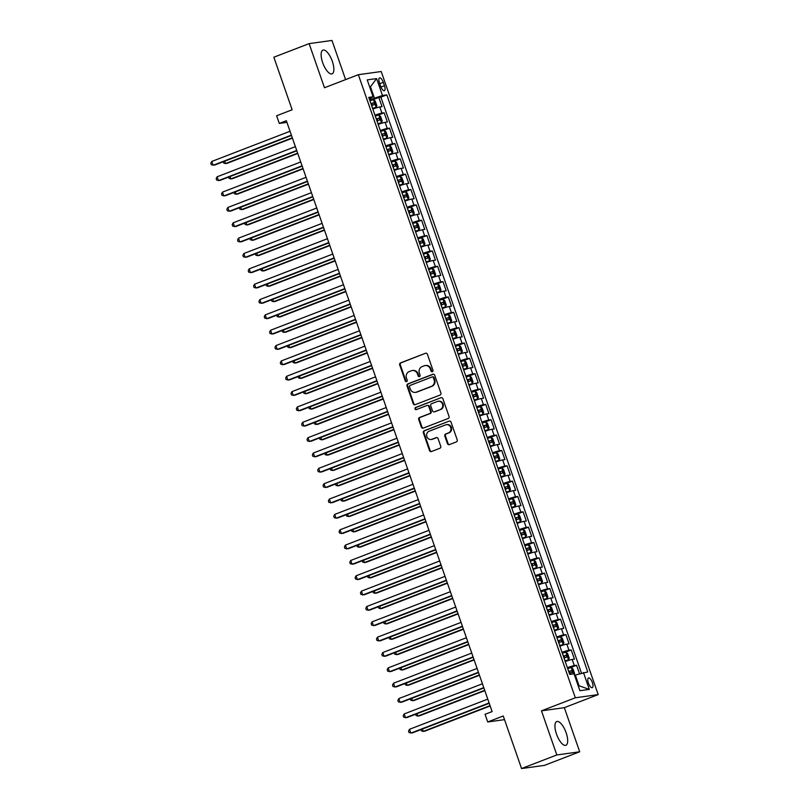 <?xml version="1.0" encoding="UTF-8"?>
<svg xmlns="http://www.w3.org/2000/svg" width="809" height="809" viewBox="0 0 809 809"><rect width="100%" height="100%" fill="white"/><g stroke="black" fill="none" stroke-linecap="round" stroke-linejoin="round"><path stroke-width="1.21" d="M432.36 371.675A1.122 1.031 -97.9 0 0 432.967 370.249L427.395 354.241A1.598 1.476 -97.9 0 0 425.483 353.27L400.556 362.877A1.598 1.476 -97.9 0 0 399.697 364.92L405.269 380.918A1.122 1.031 -97.9 0 0 406.603 381.605A1.122 1.031 -97.9 0 0 407.21 380.179L406.482 378.106A5.117 4.733 -97.9 0 1 409.243 371.574L411.316 370.775A5.117 4.733 -97.9 0 1 417.424 373.889L418.152 375.963A1.122 1.031 -97.9 0 0 419.487 376.64A1.122 1.031 -97.9 0 0 420.083 375.214L419.365 373.141A5.117 4.733 -97.9 0 1 422.116 366.608L424.199 365.81A5.117 4.733 -97.9 0 1 430.307 368.924L431.025 370.997A1.122 1.031 -97.9 0 0 432.36 371.675M566.138 732.752A12.722 4.753 68.9 0 0 556.744 721.547A12.722 4.753 68.9 0 0 556.491 734.087A12.722 4.753 68.9 0 0 565.885 745.281A12.722 4.753 68.9 0 0 566.138 732.752M332.317 61.322A12.722 4.753 68.9 0 0 322.922 50.118A12.722 4.753 68.9 0 0 322.68 62.657A12.722 4.753 68.9 0 0 332.074 73.852A12.722 4.753 68.9 0 0 332.317 61.322M592.37 682.543A5.218 1.952 68.9 0 0 588.517 677.952A5.218 1.952 68.9 0 0 588.416 683.099A5.218 1.952 68.9 0 0 592.269 687.69A5.218 1.952 68.9 0 0 592.37 682.543M447.448 443.645A1.598 1.476 -97.9 0 0 449.359 444.616L456.357 441.926A1.598 1.476 -97.9 0 0 457.216 439.884L451.028 422.106A1.598 1.476 -97.9 0 0 449.116 421.135L424.189 430.742A1.598 1.476 -97.9 0 0 423.329 432.785L429.518 450.552A1.598 1.476 -97.9 0 0 431.43 451.533L439.874 448.277A1.598 1.476 -97.9 0 0 440.733 446.234L438.084 438.63A1.598 1.476 -97.9 0 0 436.172 437.649L431.986 439.267A4.278 3.954 -97.9 0 1 426.748 436.233A4.278 3.954 -97.9 0 1 429.185 431.207L445.587 424.887A4.278 3.954 -97.9 0 1 450.825 427.921A4.278 3.954 -97.9 0 1 448.398 432.946L445.658 433.998A1.598 1.476 -97.9 0 0 444.798 436.041L447.448 443.645L448.065 443.554A1.598 1.476 -97.9 0 0 449.359 444.616M345.615 79.606L331.983 40.45L309.119 43.625L273.846 57.217L292.15 109.781L276.627 115.758L279.297 123.433L286.356 120.713L492.115 711.576L485.056 714.296L487.736 721.972L504.523 719.636M556.825 754.959L579.699 751.783L564.328 707.663L541.464 710.838L556.825 754.959L521.552 768.55L503.249 715.985L487.736 721.972M541.464 710.838L575.33 697.783L358.347 74.701L381.211 71.526L598.195 694.607L575.33 697.783M309.119 43.625L324.48 87.746L358.347 74.701M440.035 395.075A1.598 1.476 -97.9 0 0 440.905 393.032L434.706 375.255A1.598 1.476 -97.9 0 0 432.805 374.284L407.867 383.891A1.598 1.476 -97.9 0 0 407.008 385.933L413.207 403.711A1.598 1.476 -97.9 0 0 415.108 404.682L440.035 395.075M442.867 398.685L449.056 416.453A1.598 1.476 -97.9 0 1 448.196 418.496L423.269 428.103A1.598 1.476 -97.9 0 1 421.358 427.132L418.708 419.527A1.598 1.476 -97.9 0 1 419.568 417.484L429.68 413.591A1.598 1.476 -97.9 0 0 430.54 411.548L428.78 406.502A1.598 1.476 -97.9 0 0 426.879 405.531L416.352 409.587A1.122 1.031 -97.9 0 1 414.977 408.788A1.122 1.031 -97.9 0 1 415.614 407.473L440.956 397.704A1.598 1.476 -97.9 0 1 442.867 398.685M579.699 751.783L544.427 765.375L521.552 768.55M579.507 673.745L576.564 665.291L570.062 667.789M567.372 667.678A6.523 0.526 -19.2 0 1 574.309 665.605L572.165 659.456L574.43 659.153L571.215 649.94L564.722 652.448M562.022 652.327A6.523 0.526 -19.2 0 1 568.96 650.254L566.826 644.116L569.081 643.802L565.875 634.59L559.373 637.098M556.683 636.986A6.523 0.526 -19.2 0 1 563.62 634.903L561.476 628.765L563.742 628.451L560.526 619.249L554.034 621.747M551.334 621.636A6.523 0.526 -19.2 0 1 558.271 619.563L556.137 613.424L558.392 613.111L555.186 603.898L548.684 606.406M545.994 606.285A6.523 0.526 -19.2 0 1 552.931 604.212L550.787 598.073L553.053 597.76L549.837 588.548L543.345 591.055M540.645 590.944A6.523 0.526 -19.2 0 1 547.582 588.861L545.448 582.723L547.703 582.409L544.497 573.207L537.995 575.705M535.305 575.593A6.523 0.526 -19.2 0 1 542.242 573.52L540.099 567.382L542.364 567.069L539.148 557.856L532.656 560.364M529.956 560.253A6.523 0.526 -19.2 0 1 536.893 558.17L534.759 552.031L537.014 551.718L533.809 542.515L527.306 545.013M524.616 544.902A6.523 0.526 -19.2 0 1 531.553 542.829L529.42 536.691L531.675 536.377L528.459 527.165L521.967 529.673M519.267 529.551A6.523 0.526 -19.2 0 1 526.204 527.478L524.07 521.34L526.325 521.026L523.12 511.814L516.617 514.322M513.927 514.211A6.523 0.526 -19.2 0 1 520.865 512.127L518.731 505.989L520.986 505.676L517.77 496.473L511.278 498.971M508.578 498.86A6.523 0.526 -19.2 0 1 515.515 496.787L513.381 490.648L515.636 490.335L512.431 481.122L505.928 483.63M503.238 483.509A6.523 0.526 -19.2 0 1 510.176 481.436L508.042 475.298L510.297 474.984L507.091 465.772L500.589 468.28M497.889 468.168A6.523 0.526 -19.2 0 1 504.826 466.085L502.692 459.947L504.947 459.633L501.742 450.431L495.239 452.939M492.55 452.818A6.523 0.526 -19.2 0 1 499.487 450.744L497.353 444.606L499.608 444.293L496.402 435.08L489.9 437.588M487.2 437.477A6.523 0.526 -19.2 0 1 494.137 435.394L492.003 429.255L494.259 428.942L491.053 419.74L484.551 422.237M481.861 422.126A6.523 0.526 -19.2 0 1 488.798 420.053L486.664 413.915L488.919 413.601L485.713 404.389L479.211 406.897M476.511 406.775A6.523 0.526 -19.2 0 1 483.448 404.702L481.315 398.564L483.57 398.25L480.364 389.038L473.862 391.546M471.172 391.435A6.523 0.526 -19.2 0 1 478.109 389.351L475.975 383.213L478.23 382.9L475.025 373.697L468.522 376.195M465.822 376.084A6.523 0.526 -19.2 0 1 472.759 374.011L470.626 367.873L472.881 367.559L469.675 358.347L463.173 360.854M460.483 360.733A6.523 0.526 -19.2 0 1 467.42 358.66L465.286 352.522L467.541 352.208L464.336 342.996L457.833 345.504M455.133 345.392A6.523 0.526 -19.2 0 1 462.081 343.309L459.937 337.171L462.192 336.857L458.986 327.655L452.484 330.163M449.794 330.042A6.523 0.526 -19.2 0 1 456.731 327.969L454.597 321.83L456.852 321.517L453.647 312.304L447.144 314.812M444.444 314.701A6.523 0.526 -19.2 0 1 451.392 312.618L449.248 306.48L451.503 306.166L448.297 296.964L441.795 299.461M439.105 299.35A6.523 0.526 -19.2 0 1 446.042 297.277L443.908 291.139L446.163 290.825L442.958 281.613L436.456 284.121M433.755 283.999A6.523 0.526 -19.2 0 1 440.703 281.926L438.559 275.788L440.814 275.475L437.608 266.262L431.106 268.77M428.416 268.659A6.523 0.526 -19.2 0 1 435.353 266.576L433.219 260.437L435.475 260.124L432.269 250.921L425.767 253.419M423.067 253.308A6.523 0.526 -19.2 0 1 430.014 251.235L427.87 245.097L430.125 244.783L426.919 235.571L420.417 238.079M417.727 237.957A6.523 0.526 -19.2 0 1 424.664 235.884L422.531 229.746L424.786 229.432L421.58 220.22L415.078 222.728M412.378 222.617A6.523 0.526 -19.2 0 1 419.325 220.533L417.181 214.395L419.436 214.082L416.231 204.879L409.728 207.387M407.038 207.266A6.523 0.526 -19.2 0 1 413.975 205.193L411.842 199.054L414.097 198.741L410.891 189.528L404.389 192.036M401.689 191.925A6.523 0.526 -19.2 0 1 408.636 189.842L406.492 183.704L408.747 183.39L405.542 174.188L399.039 176.686M396.349 176.574A6.523 0.526 -19.2 0 1 403.286 174.501L401.153 168.363L403.408 168.05L400.202 158.837L393.7 161.345M391 161.224A6.523 0.526 -19.2 0 1 397.947 159.151L395.803 153.012L398.058 152.699L394.853 143.486L388.36 145.994M385.66 145.883A6.523 0.526 -19.2 0 1 392.598 143.8L390.464 137.661L392.719 137.348L389.513 128.146L383.011 130.643M380.311 130.532A6.523 0.526 -19.2 0 1 387.258 128.459L385.114 122.321L387.369 122.007L384.164 112.795L381.909 113.108A6.523 0.526 160.8 0 0 374.971 115.181M377.672 115.303L384.164 112.795M379.461 82.872L380.634 86.239A5.056 1.891 68.9 0 0 384.366 90.689A5.056 1.891 68.9 0 0 384.467 85.714L383.294 82.336A5.056 1.891 68.9 0 0 379.563 77.886A5.056 1.891 68.9 0 0 379.461 82.872M578.253 685.901L579.062 685.789L575.32 675.04L587.769 671.925L386.813 94.875L382.495 95.482L369.622 99.831M583.441 672.522L589.316 689.41L579.922 690.714L574.046 673.826L569.718 674.433L368.773 97.383L373.101 96.787L367.215 79.899L376.61 78.594L382.495 95.482M581.469 673.139L380.887 97.161L378.824 97.444L382.03 106.657L379.775 106.97A6.523 0.526 160.8 0 0 372.838 109.043M387.258 128.459L389.513 128.146M392.598 143.8L394.853 143.486M397.947 159.151L400.202 158.837M403.286 174.501L405.542 174.188M408.636 189.842L410.891 189.528M413.975 205.193L416.231 204.879M419.325 220.533L421.58 220.22M424.664 235.884L426.919 235.571M430.014 251.235L432.269 250.921M435.353 266.576L437.608 266.262M440.703 281.926L442.958 281.613M446.042 297.277L448.297 296.964M451.392 312.618L453.647 312.304M456.731 327.969L458.986 327.655M462.081 343.309L464.336 342.996M467.42 358.66L469.675 358.347M472.759 374.011L475.025 373.697M478.109 389.351L480.364 389.038M483.448 404.702L485.713 404.389M488.798 420.053L491.053 419.74M494.137 435.394L496.402 435.08M499.487 450.744L501.742 450.431M504.826 466.085L507.091 465.772M510.176 481.436L512.431 481.122M515.515 496.787L517.77 496.473M520.865 512.127L523.12 511.814M526.204 527.478L528.459 527.165M531.553 542.829L533.809 542.515M536.893 558.17L539.148 557.856M542.242 573.52L544.497 573.207M547.582 588.861L549.837 588.548M552.931 604.212L555.186 603.898M558.271 619.563L560.526 619.249M563.62 634.903L565.875 634.59M568.96 650.254L571.215 649.94M574.309 665.605L576.564 665.291M575.32 675.04L574.572 675.333M374.375 98L370.633 87.251L369.814 87.372M369.885 87.544L376.61 78.594M369.288 98.86L373.101 96.787M564.328 707.663L598.195 694.607M279.297 123.433L286.932 122.371M372.322 99.952L378.824 97.444M380.887 97.161L386.813 94.875M385.114 122.321A6.523 0.526 160.8 0 0 378.177 124.394M390.464 137.661A6.523 0.526 160.8 0 0 383.527 139.745M395.803 153.012A6.523 0.526 160.8 0 0 388.866 155.085M401.153 168.363A6.523 0.526 160.8 0 0 394.216 170.436M406.492 183.704A6.523 0.526 160.8 0 0 399.555 185.787M411.842 199.054A6.523 0.526 160.8 0 0 404.904 201.128M417.181 214.395A6.523 0.526 160.8 0 0 410.244 216.478M422.531 229.746A6.523 0.526 160.8 0 0 415.593 231.819M427.87 245.097A6.523 0.526 160.8 0 0 420.933 247.17M433.219 260.437A6.523 0.526 160.8 0 0 426.272 262.521M438.559 275.788A6.523 0.526 160.8 0 0 431.622 277.861M443.908 291.139A6.523 0.526 160.8 0 0 436.961 293.212M449.248 306.48A6.523 0.526 160.8 0 0 442.311 308.563M454.597 321.83A6.523 0.526 160.8 0 0 447.65 323.903M459.937 337.171A6.523 0.526 160.8 0 0 453 339.254M465.286 352.522A6.523 0.526 160.8 0 0 458.339 354.595M470.626 367.873A6.523 0.526 160.8 0 0 463.688 369.946M475.975 383.213A6.523 0.526 160.8 0 0 469.028 385.296M481.315 398.564A6.523 0.526 160.8 0 0 474.377 400.637M486.664 413.915A6.523 0.526 160.8 0 0 479.717 415.988M492.003 429.255A6.523 0.526 160.8 0 0 485.066 431.339M497.353 444.606A6.523 0.526 160.8 0 0 490.406 446.679M502.692 459.947A6.523 0.526 160.8 0 0 495.755 462.03M508.042 475.298A6.523 0.526 160.8 0 0 501.095 477.371M513.381 490.648A6.523 0.526 160.8 0 0 506.444 492.721M518.731 505.989A6.523 0.526 160.8 0 0 511.784 508.072M524.07 521.34A6.523 0.526 160.8 0 0 517.133 523.413M529.42 536.691A6.523 0.526 160.8 0 0 522.472 538.764M534.759 552.031A6.523 0.526 160.8 0 0 527.822 554.104M540.099 567.382A6.523 0.526 160.8 0 0 533.161 569.455M545.448 582.723A6.523 0.526 160.8 0 0 538.511 584.806M550.787 598.073A6.523 0.526 160.8 0 0 543.85 600.147M556.137 613.424A6.523 0.526 160.8 0 0 549.2 615.497M561.476 628.765A6.523 0.526 160.8 0 0 554.539 630.848M566.826 644.116A6.523 0.526 160.8 0 0 559.889 646.189M572.165 659.456A6.523 0.526 160.8 0 0 565.228 661.54M589.316 689.41L579.062 685.789M432.451 371.634A1.122 1.031 -97.9 0 1 431.642 370.906L430.924 368.833A5.117 4.733 -97.9 0 0 425.787 365.476L425.17 365.557M412.287 370.522L412.903 370.441A5.117 4.733 -97.9 0 1 418.041 373.798L418.769 375.872A1.122 1.031 -97.9 0 0 419.578 376.6M425.483 353.27L401.173 362.786A1.598 1.476 -97.9 0 0 400.313 364.829L405.885 380.837A1.122 1.031 -97.9 0 0 406.694 381.565M432.805 374.284L433.422 374.203A1.598 1.476 -97.9 0 0 433.422 374.203L408.494 383.8A1.598 1.476 -97.9 0 0 407.635 385.842L413.824 403.62A1.598 1.476 -97.9 0 0 415.108 404.682M433.351 377.661A1.122 1.031 -97.9 0 0 432.016 376.984L410.133 385.408A1.122 1.031 -97.9 0 0 409.526 386.844L410.284 389.028A5.117 4.733 -97.9 0 0 416.402 392.132L431.359 386.368A5.117 4.733 -97.9 0 0 434.109 379.846L433.351 377.661L433.968 377.57A1.122 1.031 -97.9 0 0 432.633 376.893M415.421 392.385L416.038 392.304A5.117 4.733 -97.9 0 0 417.019 392.052L416.402 392.132M433.968 377.57L434.726 379.755A5.117 4.733 -97.9 0 1 431.976 386.287L417.019 392.052M427.182 405.451L427.799 405.36A1.598 1.476 -97.9 0 1 429.397 406.411L431.157 411.457A1.598 1.476 -97.9 0 1 430.297 413.5L420.184 417.393A1.598 1.476 -97.9 0 0 419.325 419.436L421.974 427.041A1.598 1.476 -97.9 0 0 423.269 428.103M440.956 397.704L416.231 407.392A1.122 1.031 -97.9 0 0 416.443 409.546M440.167 409.546A4.278 3.954 -97.9 0 0 438.175 401.274A4.278 3.954 -97.9 0 0 437.366 401.486L431.581 403.711A1.598 1.476 -97.9 0 0 430.722 405.754L432.481 410.8A1.598 1.476 -97.9 0 0 434.393 411.771L440.794 409.455A4.278 3.954 -97.9 0 0 438.802 401.193L438.175 401.274M434.089 411.852L434.706 411.761A1.598 1.476 -97.9 0 0 435.009 411.69L434.393 411.771M440.794 409.455L435.009 411.69M446.406 424.674L447.023 424.583A4.278 3.954 -97.9 0 1 449.015 432.855L446.285 433.907A1.598 1.476 -97.9 0 0 445.425 435.95L448.065 443.554M431.177 439.479L431.794 439.388A4.278 3.954 -97.9 0 0 432.603 439.186L431.986 439.267M436.172 437.649L436.789 437.568A1.598 1.476 -97.9 0 0 436.789 437.568L432.603 439.186M449.116 421.135L424.806 430.651A1.598 1.476 -97.9 0 0 423.946 432.694L430.135 450.471A1.598 1.476 -97.9 0 0 431.43 451.533M372.656 108.537L376.124 107.364L376.832 105.666L375.224 101.054L373.455 99.699L369.925 100.7M373.495 99.729L376.145 107.324L372.595 108.376M224.659 161.213L225.468 163.56L227.016 163.347L292.423 138.147M371.584 105.453L374.476 104.583L373.829 102.743L370.947 103.613M370.997 103.774L371.806 103.522L372.443 105.362M223.254 161.749L223.699 163.054L225.468 163.56L292.302 137.803M291.371 135.123L213.111 165.279L211.776 161.446L290.037 131.28M291.483 135.457L214.658 165.066L211.341 164.773L210.805 163.236L211.776 161.446M377.995 123.878L381.474 122.715L382.172 121.006L380.574 116.405L378.794 115.04L375.275 116.051M381.474 122.715L377.945 123.716L376.964 120.794L379.876 119.914M229.999 176.554L230.818 178.91L232.365 178.698L297.763 153.488M379.815 119.934L379.178 118.094L376.286 118.963M376.347 119.125L377.146 118.872L377.783 120.713M228.593 177.1L229.048 178.405L230.818 178.91L297.651 153.154M383.345 139.229L386.813 138.066L387.521 136.357L385.913 131.756L384.144 130.391L380.614 131.392M386.813 138.066L383.284 139.067M235.348 191.905L236.157 194.251L237.704 194.039L303.112 168.838M382.273 136.155L385.165 135.275L384.518 133.434L381.626 134.304L380.655 131.382M381.686 134.476L382.495 134.213L383.132 136.064M233.943 192.451L234.388 193.745L236.157 194.251L302.991 168.505M388.684 154.58L392.163 153.407L392.861 151.698L391.263 147.096L389.483 145.731L385.964 146.742M392.163 153.407L388.633 154.418M240.688 207.256L241.507 209.602L243.054 209.389L308.451 184.179M387.612 151.495L390.504 150.626L389.867 148.785L386.975 149.655M387.036 149.817L387.835 149.564L388.472 151.404M239.282 207.792L239.737 209.096L241.507 209.602L308.34 183.845M394.034 169.92L397.502 168.757L398.21 167.048L396.602 162.447L394.832 161.082L391.303 162.083M397.502 168.757L393.973 169.759M246.037 222.596L246.846 224.953L248.393 224.74L313.801 199.53M394.013 169.748L392.992 166.836L395.854 165.966L395.207 164.126L392.314 165.006M392.375 165.167L393.184 164.915L393.821 166.755M244.621 223.142L245.076 224.437L246.846 224.953L313.68 199.196M296.711 150.464L218.46 180.629L217.125 176.787L295.376 146.631M296.832 150.798L219.997 180.407L216.691 180.114L216.155 178.577L217.125 176.787M302.06 165.815L223.8 195.97L222.465 192.137L300.726 161.972M302.172 166.148L225.347 195.758L222.03 195.465L221.494 193.927L222.465 192.137M307.4 181.165L229.149 211.321L227.814 207.478L306.065 177.323M307.521 181.499L230.686 211.109L227.38 210.815L226.844 209.278L227.814 207.478M312.749 196.506L234.489 226.662L233.154 222.829L311.414 192.673M312.861 196.84L236.036 226.449L232.719 226.156L232.183 224.619L233.154 222.829M399.373 185.271L402.852 184.098L403.549 182.399L401.952 177.788L400.172 176.433L396.653 177.434L397.664 180.346M402.852 184.098L399.322 185.109L398.341 182.177L401.254 181.297M251.377 237.947L252.196 240.293L253.743 240.081L319.14 214.881M401.193 181.317L400.556 179.477L397.704 180.336M397.725 180.508L398.524 180.255L399.161 182.096M249.971 238.483L250.426 239.788L252.196 240.293L319.029 214.537M318.089 211.857L239.838 242.012L238.503 238.18L316.754 208.014M318.21 212.191L241.375 241.8L238.058 241.507L237.533 239.97L238.503 238.18M404.722 200.622L408.191 199.449L408.899 197.74L407.291 193.139L405.521 191.773L401.992 192.785M408.191 199.449L404.662 200.45M256.716 253.288L257.535 255.644L259.082 255.432L324.49 230.221M403.651 197.538L406.543 196.668L405.896 194.827L403.003 195.697M403.064 195.859L403.873 195.606L404.51 197.447M255.31 253.834L255.765 255.138L257.535 255.644L324.369 229.887M323.438 227.198L245.178 257.363L243.843 253.52L322.103 223.365M323.549 227.541L246.725 257.141L243.408 256.847L242.872 255.32L243.843 253.52M410.062 215.963L413.541 214.8L414.238 213.091L412.641 208.489L410.911 207.155L407.342 208.125M413.541 214.8L410.011 215.801M262.065 268.639L262.885 270.995L264.432 270.772L329.829 245.572M408.99 212.888L411.882 212.009L411.245 210.168L408.353 211.048M408.414 211.21L409.212 210.957L409.85 212.797M260.66 269.185L261.115 270.479L262.885 270.995L329.718 245.238M328.778 242.548L250.527 272.704L249.192 268.871L327.443 238.716M328.899 242.882L252.064 272.491L248.747 272.198L248.221 270.661L249.192 268.871M415.411 231.313L418.88 230.14L419.588 228.441L417.98 223.83L416.21 222.475L412.681 223.476M418.88 230.14L415.351 231.152M267.405 283.989L268.224 286.335L269.771 286.123L335.179 260.923M415.391 231.131L414.37 228.219L417.232 227.359L416.584 225.519L413.692 226.389M413.753 226.55L414.552 226.298L415.199 228.138M265.999 284.525L266.454 285.83L268.224 286.335L335.057 260.579M334.127 257.899L255.866 288.055L254.532 284.222L332.792 254.056M334.238 258.233L257.414 287.842L254.097 287.549L253.561 286.012L254.532 284.222M420.751 246.654L424.229 245.491L424.927 243.782L423.329 239.181L421.55 237.816L418.031 238.827L419.042 241.739L421.934 240.86L422.622 242.69M424.229 245.491L420.7 246.492M272.754 299.33L273.573 301.686L275.121 301.474L340.518 276.263M419.679 243.58L422.571 242.71M419.102 241.901L419.901 241.648L420.538 243.489M271.349 299.876L271.804 301.181L273.573 301.686L340.407 275.93M339.467 273.24L261.216 303.405L259.881 299.563L338.132 269.407M339.588 273.573L262.753 303.183L259.436 302.89L258.91 301.353L259.881 299.563M426.1 262.005L429.569 260.842L430.277 259.133L428.669 254.532L426.899 253.166L423.37 254.168M429.569 260.842L426.04 261.843M278.094 314.681L278.913 317.027L280.46 316.815L345.868 291.614M425.028 258.931L427.921 258.051L427.273 256.21L424.381 257.08M424.442 257.252L425.241 256.989L425.888 258.84M276.688 315.227L277.143 316.521L278.913 317.027L345.746 291.28M344.816 288.591L266.555 318.746L265.221 314.913L343.481 284.748M344.927 288.924L268.103 318.534L264.786 318.24L264.25 316.703L265.221 314.913M431.44 277.356L434.918 276.182L435.616 274.473L434.008 269.872L432.239 268.507L428.719 269.518M434.918 276.182L431.389 277.194L430.408 274.261L433.311 273.381M283.443 330.032L284.262 332.378L285.81 332.165L351.207 306.955M433.26 273.402L432.623 271.561L429.731 272.431M429.791 272.593L430.59 272.34L431.227 274.18M282.038 330.568L282.493 331.872L284.262 332.378L351.096 306.621M350.155 303.941L271.905 334.097L270.57 330.254L348.821 300.099M350.277 304.275L273.442 333.884L270.125 333.581L269.599 332.054L270.57 330.254M436.789 292.696L440.258 291.533L440.966 289.824L439.358 285.223L437.588 283.858L434.059 284.859L435.07 287.782M440.258 291.533L436.729 292.534M288.783 345.372L289.602 347.728L291.149 347.516L356.557 322.306M435.717 289.622L438.66 288.732M438.609 288.742L437.962 286.902L435.111 287.771M435.131 287.943L435.93 287.691L436.577 289.531M287.377 345.918L287.832 347.213L289.602 347.728L356.435 321.972M355.505 319.282L277.244 349.437L275.909 345.605L354.17 315.449M355.616 319.616L278.792 349.225L275.475 348.932L274.939 347.395L275.909 345.605M360.844 334.633L282.594 364.788L281.249 360.956L359.509 330.79M360.966 334.966L284.131 364.576L280.814 364.283L280.288 362.745L281.249 360.956M366.194 349.973L287.933 380.139L286.598 376.296L364.859 346.141M366.305 350.317L289.48 379.917L286.164 379.623L285.628 378.096L286.598 376.296M442.129 308.047L445.607 306.874L446.305 305.175L444.697 300.564L442.978 299.239L439.398 300.21M445.607 306.874L442.078 307.885M294.132 360.723L294.951 363.069L296.498 362.857L361.896 337.656M441.057 304.963L443.949 304.093L443.312 302.253L440.42 303.122M440.48 303.284L441.279 303.031L441.916 304.872M292.727 361.259L293.182 362.563L294.951 363.069L361.785 337.313M447.478 323.398L450.947 322.225L451.655 320.516L450.047 315.914L448.277 314.549L444.748 315.561M450.947 322.225L447.417 323.226M299.472 376.064L300.291 378.42L301.838 378.207L367.246 352.997M447.458 323.216L446.437 320.303L449.298 319.444L448.651 317.603L445.759 318.473M445.82 318.635L446.619 318.382L447.266 320.222M298.066 376.61L298.521 377.914L300.291 378.42L367.124 352.663M452.818 338.738L456.296 337.575L456.994 335.866L455.386 331.265L453.667 329.93L450.087 330.901L451.109 333.824L454.001 332.944L454.688 334.774M456.296 337.575L452.767 338.577L451.786 335.644L454.638 334.784M304.821 391.414L305.64 393.771L307.187 393.548L372.585 368.348M451.159 333.986L451.968 333.733L452.605 335.573M303.415 391.961L303.871 393.255L305.64 393.771L372.474 368.014M371.533 365.324L293.283 395.48L291.938 391.647L370.198 361.492M371.655 365.658L294.82 395.267L291.503 394.974L290.977 393.437L291.938 391.647M458.167 354.089L461.636 352.916L462.333 351.217L460.736 346.606L458.966 345.251L455.437 346.252M461.636 352.916L458.106 353.927M310.16 406.765L310.98 409.111L312.527 408.899L377.934 383.699M457.095 351.005L459.987 350.135L459.34 348.295L456.448 349.164M456.509 349.326L457.307 349.073L457.955 350.914M308.755 407.301L309.21 408.606L310.98 409.111L377.813 383.355M376.883 380.675L298.622 410.83L297.287 406.988L375.548 376.832M376.994 381.009L300.169 410.618L296.852 410.325L296.316 408.788L297.287 406.988M463.506 369.43L466.985 368.267L467.683 366.558L466.075 361.957L464.356 360.622L460.776 361.603M464.356 360.622L466.995 368.226L463.456 369.268M315.51 422.106L316.329 424.462L317.876 424.25L383.274 399.039M462.435 366.356L465.327 365.486L464.69 363.635L461.797 364.515M461.848 364.677L462.657 364.424L463.294 366.265M314.104 422.652L314.559 423.956L316.329 424.462L383.163 398.706M382.222 396.016L303.972 426.181L302.627 422.338L380.887 392.183M382.344 396.349L305.509 425.959L302.192 425.665L301.666 424.128L302.627 422.338M468.856 384.781L472.325 383.618L473.022 381.909L471.425 377.307L469.655 375.942L466.126 376.943M472.325 383.618L468.795 384.619L467.814 381.686L470.727 380.817M320.849 437.457L321.669 439.803L323.216 439.59L388.623 414.39M470.676 380.827L470.029 378.986L467.137 379.856M467.197 380.028L467.996 379.765L468.644 381.615M319.444 438.003L319.899 439.297L321.669 439.803L388.502 414.056M387.572 411.366L309.311 441.522L307.976 437.689L386.237 407.524M387.683 411.7L310.858 441.309L307.541 441.016L307.005 439.479L307.976 437.689M474.195 400.131L477.674 398.958L478.372 397.249L476.764 392.648L474.994 391.283L471.465 392.294M475.045 391.323L477.684 398.918L474.145 399.97M326.199 452.807L327.018 455.154L328.565 454.941L393.963 429.731M473.123 397.047L476.016 396.177L475.379 394.337L472.486 395.207L471.505 392.284M472.537 395.368L473.346 395.116L473.983 396.956M324.793 453.343L325.248 454.648L327.018 455.154L393.852 429.397M392.911 426.717L314.661 456.873L313.316 453.03L391.576 422.874M393.032 427.051L316.198 456.66L312.881 456.357L312.355 454.83L313.316 453.03M479.545 415.472L483.013 414.309L483.711 412.6L482.113 407.999L480.344 406.634L476.814 407.635M483.013 414.309L479.484 415.31M331.538 468.148L332.357 470.504L333.905 470.282L399.312 445.081M478.473 412.398L481.365 411.518L480.718 409.678L477.826 410.557M477.886 410.719L478.685 410.466L479.332 412.307M330.133 468.694L330.588 469.989L332.357 470.504L399.191 444.748M398.261 442.058L320 472.213L318.665 468.381L396.926 438.225M398.372 442.392L321.547 472.001L318.23 471.708L317.694 470.171L318.665 468.381M484.884 430.823L488.363 429.65L489.061 427.951L487.453 423.34L485.734 422.015L482.154 422.986M485.734 422.015L488.373 429.609L484.834 430.661L483.853 427.728L486.755 426.849M336.888 483.499L337.707 485.845L339.254 485.633L404.652 460.432M486.705 426.869L486.067 425.028L483.175 425.898M483.226 426.06L484.035 425.807L484.672 427.648M335.482 484.035L335.937 485.339L337.707 485.845L404.54 460.088M403.6 457.409L325.349 487.564L324.004 483.731L402.265 453.566M403.721 457.742L326.887 487.352L323.57 487.058L323.044 485.521L324.004 483.731M490.234 446.174L493.702 445.001L494.4 443.292L492.802 438.69L491.033 437.325L487.503 438.336L488.515 441.249L491.407 440.379L492.105 442.199M493.702 445.001L490.173 446.002M342.227 498.84L343.046 501.196L344.594 500.983L410.001 475.773M489.162 443.089L492.054 442.22M488.575 441.411L489.374 441.158L490.021 442.998M340.822 499.386L341.277 500.69L343.046 501.196L409.88 475.439M408.949 472.749L330.689 502.915L329.354 499.072L407.615 468.917M409.061 473.093L332.236 502.692L328.919 502.399L328.383 500.872L329.354 499.072M495.573 461.514L499.052 460.351L499.75 458.642L498.142 454.041L496.423 452.706L492.843 453.677M499.052 460.351L495.523 461.352M347.577 514.19L348.396 516.547L349.943 516.324L415.341 491.124M494.501 458.44L497.393 457.56L496.756 455.72L493.864 456.6M493.915 456.761L494.724 456.509L495.361 458.349M346.171 514.736L346.626 516.031L348.396 516.547L415.229 490.79M500.923 476.865L504.391 475.692L505.089 473.993L503.491 469.382L501.722 468.027L498.192 469.028M504.391 475.692L500.862 476.703M352.916 529.541L353.735 531.887L355.282 531.675L420.69 506.474M500.902 476.683L499.881 473.771L502.743 472.911L502.096 471.071L499.204 471.94M499.264 472.102L500.063 471.849L500.71 473.69M351.511 530.077L351.966 531.382L353.735 531.887L420.569 506.131M506.262 492.206L509.731 491.043L510.439 489.334L508.831 484.733L507.112 483.398L503.532 484.369M509.731 491.043L506.212 492.044L505.231 489.121L508.133 488.242M358.266 544.882L359.085 547.238L360.632 547.026L426.03 521.815M508.082 488.262L507.445 486.411L504.553 487.291L503.572 484.358M504.604 487.453L505.413 487.2L506.05 489.041M356.86 545.428L357.315 546.732L359.085 547.238L425.918 521.481M414.289 488.1L336.038 518.256L334.693 514.423L412.954 484.267M414.41 488.434L337.575 518.043L334.259 517.75L333.733 516.213L334.693 514.423M419.638 503.451L341.378 533.606L340.043 529.764L418.304 499.608M419.75 503.785L342.925 533.394L339.608 533.101L339.072 531.564L340.043 529.764M424.978 518.791L346.727 548.957L345.382 545.114L423.643 514.959M425.099 519.125L348.264 548.735L344.947 548.441L344.412 546.904L345.382 545.114M511.612 507.556L515.08 506.394L515.778 504.685L514.18 500.083L512.41 498.718L508.881 499.719M515.08 506.394L511.551 507.395M363.605 560.232L364.424 562.579L365.971 562.366L431.379 537.166M510.54 504.482L513.432 503.602L512.785 501.762L509.892 502.632M509.953 502.804L510.752 502.541L511.399 504.391M362.199 560.779L362.654 562.073L364.424 562.579L431.258 536.832M430.327 534.142L352.067 564.298L350.732 560.465L428.992 530.299M430.439 534.476L353.614 564.085L350.297 563.792L349.761 562.255L350.732 560.465M516.951 522.907L520.42 521.734L521.127 520.025L519.52 515.424L517.75 514.059L514.221 515.07M520.42 521.734L516.9 522.745M368.955 575.583L369.774 577.929L371.321 577.717L436.718 552.507M515.879 519.823L518.771 518.953L518.134 517.113L515.242 517.982M515.293 518.144L516.102 517.891L516.739 519.732M367.549 576.119L368.004 577.424L369.774 577.929L436.607 552.173M435.667 549.483L357.416 579.649L356.071 575.806L434.332 545.65M435.788 549.827L358.953 579.436L355.636 579.133L355.1 577.606L356.071 575.806M522.301 538.248L525.769 537.085L526.467 535.376L524.869 530.775L523.099 529.41L519.57 530.411L520.581 533.333M525.769 537.085L522.24 538.086L521.259 535.164L524.171 534.284M374.294 590.924L375.113 593.28L376.66 593.058L442.068 567.857M524.121 534.294L523.474 532.453L520.622 533.313M520.642 533.495L521.441 533.242L522.088 535.083M372.888 591.47L373.343 592.764L375.113 593.28L441.947 567.524M441.016 564.834L362.756 594.989L361.421 591.157L439.681 561.001M441.127 565.167L364.303 594.777L360.986 594.484L360.45 592.946L361.421 591.157M527.64 553.599L531.109 552.426L531.816 550.727L530.208 546.115L528.489 544.791L524.91 545.762M531.109 552.426L527.589 553.437M379.643 606.275L380.463 608.621L382.01 608.408L447.407 583.208M526.568 550.514L529.46 549.645L528.823 547.804L525.931 548.674L524.95 545.751M525.981 548.836L526.79 548.583L527.428 550.423M378.238 606.811L378.693 608.115L380.463 608.621L447.296 582.864M446.356 580.184L368.095 610.34L366.76 606.507L445.021 576.342M446.477 580.518L369.642 610.128L366.325 609.834L365.789 608.297L366.76 606.507M532.989 568.949L536.458 567.776L537.156 566.067L535.558 561.466L533.788 560.101L530.259 561.112M536.458 567.776L532.929 568.778M384.983 621.615L385.802 623.972L387.349 623.759L452.757 598.549M531.918 565.865L534.81 564.995L534.162 563.155L531.27 564.025M531.331 564.186L532.13 563.934L532.777 565.774M383.577 622.161L384.032 623.466L385.802 623.972L452.636 598.215M538.329 584.29L541.797 583.127L542.505 581.418L540.897 576.817L539.178 575.482L535.598 576.453M541.797 583.127L538.278 584.128M390.332 636.966L391.151 639.322L392.699 639.1L458.096 613.9M538.309 584.118L537.297 581.196L540.149 580.336L539.512 578.496L536.62 579.375M536.67 579.537L537.479 579.284L538.116 581.125M388.927 637.512L389.382 638.807L391.151 639.322L457.985 613.566M543.678 599.641L547.147 598.468L547.845 596.769L546.247 592.158L544.477 590.803L540.948 591.804L541.959 594.716L544.851 593.846L545.549 595.667M547.147 598.468L543.618 599.479M395.672 652.317L396.491 654.663L398.038 654.451L463.446 629.25M542.606 596.557L545.499 595.687M542.02 594.878L542.819 594.625L543.466 596.466M394.266 652.853L394.721 654.157L396.491 654.663L463.324 628.906M451.705 595.525L373.445 625.691L372.11 621.848L450.37 591.692M451.816 595.869L374.992 625.468L371.675 625.175L371.139 623.648L372.11 621.848M457.045 610.876L378.784 641.031L377.449 637.199L455.71 607.043M457.166 611.21L380.331 640.819L377.014 640.526L376.478 638.989L377.449 637.199M462.394 626.227L384.133 656.382L382.799 652.539L461.059 622.384M462.505 626.56L385.681 656.17L382.364 655.877L381.828 654.339L382.799 652.539M549.018 614.982L552.486 613.819L553.194 612.11L551.586 607.508L549.867 606.174L546.287 607.144M552.486 613.819L548.967 614.82M401.021 667.658L401.84 670.014L403.388 669.801L468.785 644.591M547.946 611.907L550.838 611.038L550.201 609.187L547.309 610.067M547.359 610.229L548.168 609.976L548.805 611.816M399.616 668.204L400.071 669.508L401.84 670.014L468.674 644.257M467.733 641.567L389.473 671.733L388.138 667.89L466.399 637.735M467.855 641.901L391.02 671.51L387.703 671.217L387.167 669.68L388.138 667.89M554.367 630.332L557.836 629.169L558.534 627.46L556.936 622.859L555.166 621.494L551.637 622.495M557.836 629.169L554.307 630.171M406.361 683.008L407.18 685.354L408.727 685.142L474.135 659.942M553.295 627.258L556.177 626.378L555.54 624.538L552.648 625.408M552.709 625.579L553.508 625.317L554.155 627.167M404.955 683.554L405.41 684.849L407.18 685.354L474.013 659.608M473.083 656.918L394.822 687.074L393.487 683.241L471.748 653.075M473.194 657.252L396.37 686.861L393.053 686.568L392.517 685.031L393.487 683.241M559.707 645.683L563.175 644.51L563.883 642.801L562.275 638.2L560.506 636.835L556.976 637.846L557.998 640.758M563.175 644.51L559.656 645.521M411.71 698.359L412.529 700.705L414.077 700.493L479.474 675.282M558.635 642.599L561.577 641.709M561.527 641.729L560.89 639.889L558.028 640.748M558.048 640.92L558.857 640.667L559.494 642.508M410.305 698.895L410.76 700.2L412.529 700.705L479.363 674.949M478.422 672.259L400.162 702.424L398.827 698.582L477.088 668.426M478.544 672.603L401.709 702.212L398.392 701.909L397.856 700.382L398.827 698.582M565.056 661.024L568.525 659.861L569.223 658.152L567.625 653.551L565.855 652.185L562.326 653.187M565.895 652.216L568.545 659.82L564.995 660.862M417.05 713.7L417.869 716.056L419.416 715.834L484.824 690.633M563.984 657.95L566.866 657.07L566.229 655.229L563.337 656.109M563.398 656.271L564.197 656.018L564.844 657.859M415.644 714.246L416.099 715.54L417.869 716.056L484.702 690.299M483.772 687.61L405.511 717.765L404.176 713.932L482.427 683.777M483.883 687.943L407.058 717.553L403.742 717.259L403.206 715.722L404.176 713.932M574.228 674.342L574.572 673.503L572.964 668.891L571.194 667.536L567.665 668.537M422.399 729.051L423.218 731.397L424.755 731.184L490.163 705.984M569.324 673.29L572.216 672.421L571.579 670.58L568.687 671.45M568.737 671.612L569.546 671.359L570.183 673.199M420.993 729.587L421.449 730.891L423.218 731.397L490.052 705.64M489.111 702.96L410.851 733.116L409.516 729.283L487.776 699.118M489.233 703.294L412.398 732.903L409.081 732.61L408.545 731.073L409.516 729.283M381.909 113.108L379.775 106.97M379.755 83.701L383.294 82.336M380.948 87.069L384.467 85.714M430.924 368.833L430.307 368.924M418.769 375.872L418.152 375.963M418.041 373.798L417.424 373.889M405.885 380.837L405.269 380.918M400.313 364.829L399.697 364.92M401.173 362.786L400.556 362.877M431.642 370.906L431.025 370.997M413.824 403.62L413.207 403.711M407.635 385.842L407.008 385.933M408.494 383.8L407.867 383.891M431.976 386.287L431.359 386.368M434.726 379.755L434.109 379.846M421.974 427.041L421.358 427.132M419.325 419.436L418.708 419.527M420.184 417.393L419.568 417.484M430.297 413.5L429.68 413.591M431.157 411.457L430.54 411.548M429.397 406.411L428.78 406.502M416.231 407.392L415.614 407.473M445.425 435.95L444.798 436.041M446.285 433.907L445.658 433.998M449.015 432.855L448.398 432.946M430.135 450.471L429.518 450.552M423.946 432.694L423.329 432.785M424.806 430.651L424.189 430.742M370.977 103.603L369.966 100.69M372.636 108.355L371.624 105.443M371.806 103.522L373.829 102.743M381.484 122.675L378.845 115.08M376.327 118.953L375.305 116.031M377.146 118.872L379.178 118.094M386.833 138.015L384.184 130.421M383.324 139.057L382.303 136.134M382.495 134.213L384.518 133.434M392.173 153.366L389.534 145.772M387.015 149.645L385.994 146.732M388.664 154.398L387.653 151.485M387.835 149.564L389.867 148.785M397.522 168.717L394.873 161.112M392.355 164.996L391.344 162.073M393.184 164.915L395.207 164.126M402.862 184.058L400.222 176.463M398.524 180.255L400.556 179.477M408.211 199.408L405.562 191.814M403.044 195.687L402.033 192.764M404.702 200.44L403.681 197.527M403.873 195.606L405.896 194.827M413.551 214.749L410.911 207.155M408.393 211.028L407.372 208.115M410.042 215.791L409.03 212.878M409.212 210.957L411.245 210.168M418.9 230.1L416.251 222.505M413.733 226.378L412.721 223.466M414.552 226.298L416.584 225.519M424.24 245.451L421.6 237.856M420.731 246.482L419.719 243.57M419.901 241.648L421.934 240.86M429.589 260.791L426.94 253.197M424.422 257.07L423.41 254.157M426.08 261.833L425.059 258.91M425.241 256.989L427.273 256.21M434.929 276.142L432.289 268.548M429.771 272.421L428.75 269.508M430.59 272.34L432.623 271.561M440.278 291.493L437.629 283.888M436.769 292.524L435.748 289.612M435.93 287.691L437.962 286.902M445.617 306.833L442.978 299.239M440.45 303.112L439.439 300.2M442.108 307.875L441.097 304.953M441.279 303.031L443.312 302.253M450.967 322.184L448.317 314.59M445.799 318.463L444.788 315.54M446.619 318.382L448.651 317.603M456.306 337.525L453.667 329.93M451.968 333.733L454.001 332.944M461.656 352.876L459.006 345.281M456.488 349.154L455.477 346.242M458.147 353.907L457.125 350.995M457.307 349.073L459.34 348.295M461.828 364.505L460.817 361.583M463.486 369.258L462.475 366.346M462.657 364.424L464.69 363.635M472.345 383.567L469.695 375.973M467.177 379.846L466.166 376.933M467.996 379.765L470.029 378.986M474.175 399.949L473.164 397.037M473.346 395.116L475.379 394.337M483.034 414.269L480.384 406.664M477.866 410.537L476.855 407.625M479.525 415.3L478.503 412.388M478.685 410.466L480.718 409.678M483.206 425.888L482.194 422.976M484.035 425.807L486.067 425.028M493.723 444.96L491.073 437.366M490.214 445.992L489.192 443.079M489.374 441.158L491.407 440.379M499.062 460.301L496.423 452.706M493.894 456.579L492.883 453.667M495.553 461.342L494.542 458.42M494.724 456.509L496.756 455.72M504.411 475.652L501.762 468.057M499.244 471.93L498.223 469.018M500.063 471.849L502.096 471.071M509.751 491.002L507.112 483.398M505.413 487.2L507.445 486.411M515.1 506.343L512.451 498.748M509.933 502.622L508.912 499.709M511.591 507.385L510.57 504.462M510.752 502.541L512.785 501.762M520.44 521.694L517.8 514.099M515.272 517.972L514.261 515.06M516.931 522.725L515.92 519.813M516.102 517.891L518.134 517.113M525.789 537.045L523.14 529.44M521.441 533.242L523.474 532.453M531.129 552.385L528.489 544.791M527.62 553.427L526.608 550.504M526.79 548.583L528.823 547.804M536.478 567.736L533.829 560.141M531.311 564.015L530.289 561.092M532.969 568.767L531.948 565.855M532.13 563.934L534.162 563.155M541.818 583.077L539.178 575.482M536.65 579.355L535.639 576.443M537.479 579.284L539.512 578.496M547.167 598.427L544.518 590.833M543.658 599.459L542.637 596.546M542.819 594.625L544.851 593.846M552.507 613.778L549.867 606.174M547.339 610.057L546.328 607.134M548.998 614.81L547.986 611.897M548.168 609.976L550.201 609.187M557.856 629.119L555.207 621.524M552.689 625.397L551.667 622.485M554.347 630.16L553.326 627.238M553.508 625.317L555.54 624.538M563.195 644.47L560.556 636.875M559.686 645.501L558.675 642.589M558.857 640.667L560.89 639.889M563.377 656.089L562.356 653.176M565.036 660.852L564.015 657.939M564.197 656.018L566.229 655.229M573.45 673.907L571.245 667.567M568.717 671.44L567.706 668.527M569.758 674.423L569.364 673.28M569.546 671.359L571.579 670.58M432.845 376.842L432.228 376.923"/></g></svg>
